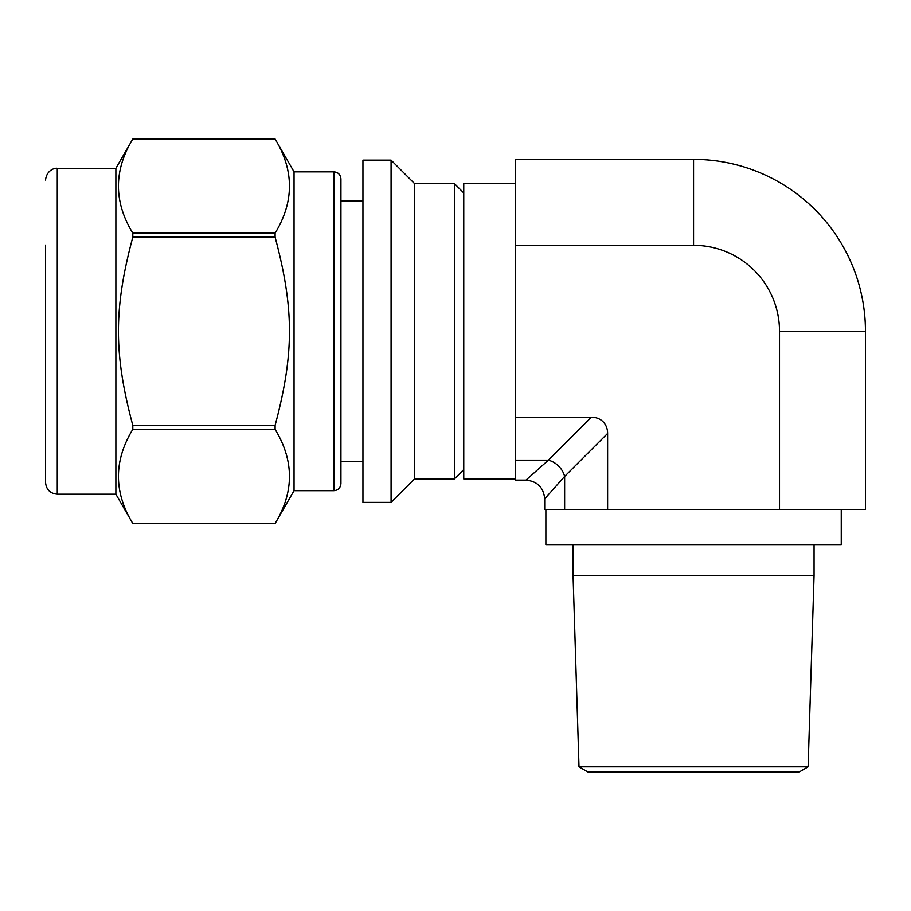 <?xml version="1.0" encoding="UTF-8"?>
<svg xmlns="http://www.w3.org/2000/svg" width="911" height="911" viewBox="0 0 911 911"><rect width="100%" height="100%" fill="white"/><g stroke="black" fill="none" stroke-linecap="round" stroke-linejoin="round"><path stroke-width="1.37" d="M132.801 233.148C113.659 201.775 113.659 170.414 132.801 139.041L275.099 139.041C294.23 170.414 294.23 201.775 275.099 233.148L132.801 233.148L132.801 237.133L275.099 237.133C294.23 308.67 294.23 353.844 275.099 425.369L132.801 425.369C113.659 353.844 113.659 308.67 132.801 237.133M57.268 494.183L57.268 168.33L115.879 168.33L132.801 139.019L275.099 139.019L294.048 171.837L294.048 490.665L275.099 523.483L132.801 523.483C113.659 492.099 113.659 460.727 132.801 429.354L275.099 429.354C294.23 460.727 294.23 492.099 275.099 523.472L132.801 523.483L115.879 494.183L57.268 494.183C50.151 493.489 46.245 489.583 45.55 482.454L45.55 245.105M275.099 233.148L275.099 237.133M275.099 425.369L275.099 429.354M132.801 425.369L132.801 429.354M362.942 160.12L362.942 502.382L391.081 502.382L391.081 160.12L362.942 160.12M391.081 160.12L414.516 183.566L414.516 478.947L391.081 502.382M414.516 183.566L454.373 183.566L454.373 478.947L414.516 478.947M463.756 469.564L454.373 478.947M115.879 168.33L115.879 494.183M294.048 171.837L333.893 171.837L333.893 490.665L294.048 490.665M333.893 171.837C338.129 172.225 340.475 174.57 340.93 178.875L340.93 483.627C340.475 487.943 338.129 490.289 333.893 490.665M362.942 461.513L340.93 461.513M544.698 498.864L564.638 476.407A18.755 14.53 45 0 0 548.399 460.169L525.943 480.12C537.331 481.236 543.582 487.487 544.698 498.864L544.698 509.42L607.614 509.42L607.614 433.442A24.21 18.755 -45 0 0 591.376 417.204L548.399 460.169L515.398 460.169L515.398 480.12L525.943 480.12M607.614 509.42L865.45 509.42L865.45 331.251A171.894 171.894 0 0 0 693.556 159.368L515.398 159.368L515.398 245.31L693.556 245.31L693.556 159.368M779.509 509.42L779.509 331.251A85.941 85.941 0 0 0 693.556 245.31M515.398 245.31L515.398 417.204L591.376 417.204M515.398 417.204L515.398 460.169M515.398 478.947L463.756 478.947L463.756 183.566L515.398 183.566M841.252 509.42L841.252 544.584L545.871 544.584L545.871 509.42M579.009 766.823L587.925 771.981L799.198 771.981L808.114 766.823L579.009 766.823L573.065 575.627L814.058 575.627L808.114 766.823M814.058 544.584L814.058 575.627M564.638 509.42L564.638 476.407L607.614 433.442M865.45 331.251L779.509 331.251M463.756 192.938L454.373 183.566M57.268 168.33C55.377 167.726 46.632 169.742 45.55 180.048M340.93 201.001L362.942 201.001M573.065 575.627L573.065 544.584"/></g></svg>
